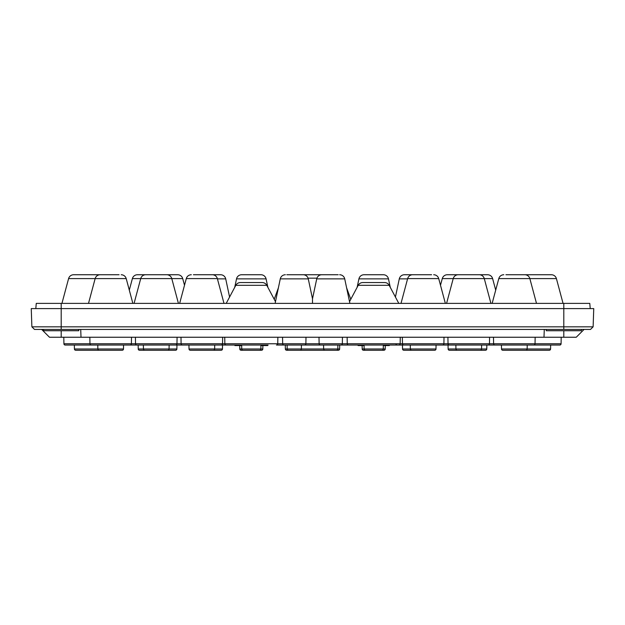 <?xml version="1.0" encoding="UTF-8"?>
<svg xmlns="http://www.w3.org/2000/svg" width="625" height="625" viewBox="0 0 625 625"><rect width="100%" height="100%" fill="white"/><g stroke="black" fill="none" stroke-linecap="round" stroke-linejoin="round"><path stroke-width="0.94" d="M348.047 344.953A1.305 1.305 0 0 1 347.539 345.055L337.883 345.055L337.812 348.984A1.305 1.305 0 0 1 336.516 350.258L324.945 350.258A1.305 1.305 0 0 1 323.641 348.984L339.641 348.984A1.305 1.305 0 0 1 338.336 350.258L286.664 350.258A1.305 1.305 0 0 1 285.359 348.984L287.188 348.984A1.305 1.305 0 0 0 288.484 350.258L300.055 350.258A1.305 1.305 0 0 0 301.359 348.984L323.641 348.984L323.57 345.055L301.43 345.055L301.359 348.984L287.188 348.984L287.117 345.055L277.461 345.055A1.305 1.305 0 0 1 276.953 344.953A1.305 1.305 0 0 1 276.445 345.055A1.305 1.305 0 0 0 277.75 343.773L277.867 337.242M111.773 350.258L75.727 350.258A1.305 1.305 0 0 1 74.422 348.984L97.859 348.984L97.789 345.055L65.219 345.055A1.305 1.305 0 0 1 63.914 343.773L342.336 343.773A1.305 1.305 0 0 1 341.031 345.055L320.43 345.055A1.305 1.305 0 0 1 319.125 343.773L319.008 337.242M305.992 337.242L305.875 343.773A1.305 1.305 0 0 1 304.57 345.055L283.969 345.055A1.305 1.305 0 0 1 282.664 343.773L282.555 337.242M395.945 343.773A1.305 1.305 0 0 0 397.25 345.055L390.508 345.055M342.445 337.242L342.336 343.773L400.148 343.773A1.305 1.305 0 0 1 398.844 345.055L442.594 345.055A1.305 1.305 0 0 0 443.898 343.773L444.008 337.242M347.133 337.242L347.25 343.773A1.305 1.305 0 0 0 348.555 345.055L398.844 345.055M224.742 337.242L224.852 343.773A1.305 1.305 0 0 0 226.156 345.055L234.492 345.055M400.258 337.242L400.148 343.773L561.086 343.773A1.305 1.305 0 0 1 559.781 345.055L527.211 345.055L527.141 348.984A1.305 1.305 0 0 1 525.836 350.258L502.812 350.258L525.836 350.258M535.156 337.242L535.039 343.773A1.305 1.305 0 0 1 533.742 345.055L494.906 345.055A1.305 1.305 0 0 1 493.602 343.773L493.492 337.242M177.086 337.242L176.969 343.773A1.305 1.305 0 0 1 175.664 345.055L136.836 345.055A1.305 1.305 0 0 1 135.531 343.773L135.414 337.242M222.656 337.242L222.539 343.773A1.305 1.305 0 0 1 221.242 345.055L182.406 345.055L188.938 345.055L189.008 348.984A1.305 1.305 0 0 0 190.312 350.258L213.336 350.258A1.305 1.305 0 0 0 214.641 348.984L222.453 348.984A1.305 1.305 0 0 1 221.148 350.258L200.727 350.258M180.992 337.242L181.102 343.773A1.305 1.305 0 0 0 182.406 345.055M131.398 343.773A1.305 1.305 0 0 1 130.094 345.055A1.305 1.305 0 0 0 131.398 343.773L131.508 337.242M89.844 337.242L89.961 343.773A1.305 1.305 0 0 0 91.258 345.055L130.094 345.055M402.344 337.242L402.461 343.773A1.305 1.305 0 0 0 403.758 345.055M489.586 337.242L489.469 343.773A1.305 1.305 0 0 1 488.164 345.055L449.336 345.055A1.305 1.305 0 0 1 448.031 343.773L447.914 337.242M262.812 348.984A1.305 1.305 0 0 1 261.516 350.258L241.094 350.258A1.305 1.305 0 0 1 239.789 348.984L241.742 348.984A1.305 1.305 0 0 0 243.047 350.258L259.562 350.258A1.305 1.305 0 0 0 260.859 348.984L262.812 348.984L262.875 345.57M410.289 345.055L410.359 348.984L435.992 348.984A1.305 1.305 0 0 1 434.688 350.258L411.664 350.258A1.305 1.305 0 0 1 410.359 348.984L402.547 348.984A1.305 1.305 0 0 0 403.852 350.258L424.273 350.258M385.211 348.984A1.305 1.305 0 0 1 383.906 350.258L363.484 350.258A1.305 1.305 0 0 1 362.188 348.984L364.141 348.984A1.305 1.305 0 0 0 365.438 350.258L381.953 350.258A1.305 1.305 0 0 0 383.258 348.984L385.211 348.984L385.273 345.57M448.125 348.984L486.773 348.984A1.305 1.305 0 0 1 485.469 350.258L449.422 350.258A1.305 1.305 0 0 1 448.125 348.984L448.055 345.055M138.227 348.984L176.875 348.984A1.305 1.305 0 0 1 175.578 350.258L139.531 350.258A1.305 1.305 0 0 1 138.227 348.984L138.156 345.055M502.812 350.258A1.305 1.305 0 0 1 501.508 348.984L550.578 348.984A1.305 1.305 0 0 1 549.273 350.258L513.227 350.258M186.086 345.055L169.133 345.055L169.062 348.984A1.305 1.305 0 0 1 167.766 350.258L144.734 350.258A1.305 1.305 0 0 1 143.438 348.984L143.367 345.055L123.562 345.055L123.492 348.984A1.305 1.305 0 0 1 122.188 350.258A1.305 1.305 0 0 0 123.492 348.984L97.859 348.984A1.305 1.305 0 0 0 99.164 350.258L122.188 350.258L99.164 350.258M494.906 345.055L481.633 345.055L481.562 348.984A1.305 1.305 0 0 1 480.266 350.258L457.234 350.258A1.305 1.305 0 0 1 455.938 348.984L455.867 345.055L436.062 345.055L435.992 348.984A1.305 1.305 0 0 1 434.688 350.258L411.664 350.258M522.742 274.742L551.383 274.742A5.211 5.211 0 0 1 556.414 278.602L498.789 278.602A5.211 5.211 0 0 1 503.82 274.742A5.211 5.211 0 0 0 498.789 278.602L492.148 303.383M536.492 303.383L529.852 278.602A5.211 5.211 0 0 0 524.82 274.742L505.906 274.742M477.164 274.742L487.586 274.742A5.211 5.211 0 0 1 492.617 278.602L453.219 278.602A5.211 5.211 0 0 1 458.25 274.742L479.25 274.742A5.211 5.211 0 0 1 484.281 278.602L490.922 303.383M433.68 274.742A5.211 5.211 0 0 1 438.711 278.602L407.648 278.602A5.211 5.211 0 0 1 412.68 274.742L431.594 274.742M389.188 285.312L358.211 285.312A5.211 5.211 0 0 1 362.812 282.555L384.586 282.555A5.211 5.211 0 0 1 389.188 285.312L398.797 303.383M339.625 274.742A5.211 5.211 0 0 1 344.719 278.867L316.734 278.867A5.211 5.211 0 0 1 321.828 274.742L338.195 274.742M286.805 274.742L303.172 274.742A5.211 5.211 0 0 1 308.266 278.867L280.281 278.867A5.211 5.211 0 0 1 285.375 274.742A5.211 5.211 0 0 0 280.281 278.867L275.117 303.383M266.789 285.312L235.812 285.312A5.211 5.211 0 0 1 240.414 282.555L262.188 282.555A5.211 5.211 0 0 1 266.789 285.312L275.445 301.594M193.406 274.742L212.32 274.742A5.211 5.211 0 0 1 217.352 278.602L186.289 278.602A5.211 5.211 0 0 1 191.32 274.742A5.211 5.211 0 0 0 186.289 278.602L179.648 303.383M164.664 274.742L177.688 274.742A5.211 5.211 0 0 1 182.719 278.602L140.719 278.602A5.211 5.211 0 0 1 145.75 274.742L166.75 274.742A5.211 5.211 0 0 1 171.781 278.602L178.422 303.383M121.18 274.742A5.211 5.211 0 0 1 126.211 278.602L95.148 278.602A5.211 5.211 0 0 1 100.18 274.742L119.094 274.742M88.508 303.383L95.148 278.602L68.586 278.602A5.211 5.211 0 0 1 73.617 274.742L102.258 274.742M446.578 303.383L453.219 278.602L442.281 278.602A5.211 5.211 0 0 1 447.312 274.742L460.336 274.742M134.078 303.383L140.719 278.602L132.383 278.602A5.211 5.211 0 0 1 137.414 274.742L147.836 274.742M388.469 278.867L358.922 278.867A5.211 5.211 0 0 1 364.016 274.742L383.375 274.742A5.211 5.211 0 0 1 388.469 278.867L390.281 287.375M407.578 278.867L399.289 278.867A5.211 5.211 0 0 1 404.383 274.742L414.758 274.742M266.078 278.867L236.531 278.867A5.211 5.211 0 0 1 241.625 274.742L260.984 274.742A5.211 5.211 0 0 1 266.078 278.867L267.883 287.375M229.578 297.047L225.711 278.867A5.211 5.211 0 0 0 220.617 274.742L210.242 274.742M581.422 329.43L581.375 330.727L546.227 330.727L546.188 329.43M78.812 329.43L78.773 330.727L43.625 330.727L43.578 329.43M63.914 343.773L63.805 337.242M561.086 343.773L561.195 337.242M486.773 348.984L486.844 345.055M74.422 348.984L74.352 345.055M176.875 348.984L176.945 345.055M550.578 348.984L550.648 345.055M556.414 278.602L563.055 303.383M407.648 278.602L401.008 303.383M438.711 278.602L445.352 303.383M358.211 285.312L349.555 301.594M344.719 278.867L349.883 303.383M316.734 278.867L312.5 298.789L312.5 303.383L312.5 299.664M308.266 278.867L312.5 298.789M235.812 285.312L226.203 303.383M217.352 278.602L223.992 303.383M126.211 278.602L132.852 303.383M132.383 278.602L129.297 290.125M182.719 278.602L184.508 285.266M358.922 278.867L357.117 287.375M399.289 278.867L395.422 297.047M236.531 278.867L234.719 287.375M563.805 329.43L563.805 326.828L593.117 326.828L590.508 329.43L34.492 329.43L31.883 326.828L31.25 308.594L563.805 308.594L563.805 326.828L31.883 326.828M584.062 329.43L576.25 337.242L49.477 337.242L41.664 329.43M544.273 329.43L544 337.242M81 337.242L80.727 329.43M189.008 348.984L214.641 348.984L214.711 345.055L268.117 345.055M348.555 345.055L356.883 345.055M495.977 345.055L501.438 345.055L501.508 348.984M593.117 326.828L593.75 308.594L563.805 308.594L563.805 303.383L36.266 303.383L35.805 308.594M383.32 345.57L384.117 345.57L384.117 345.055M363.281 345.055L363.281 345.57L364.078 345.57M358.07 345.055L358.07 345.57L363.281 345.57M389.32 345.055L389.32 345.57L384.117 345.57M240.883 345.055L240.883 345.57L234.898 345.57L234.898 345.055M267.711 345.055L267.711 345.57L261.719 345.57L261.719 345.055M240.883 345.57L241.68 345.57M260.922 345.57L261.719 345.57M190.312 350.258L213.336 350.258M563.805 303.383L589.781 303.383L590.234 308.594M323.57 274.742L301.43 274.742M364.07 345.055L364.141 348.984L383.258 348.984L383.328 345.055M241.672 345.055L241.742 348.984L260.859 348.984L260.93 345.055M316.938 278.164L308.062 278.164M225.711 278.867L217.422 278.867M563.805 337.242L563.805 330.727M61.195 337.242L61.195 330.727M61.195 329.43L61.195 303.383M360.68 345.055L360.68 345.57M386.719 345.055L386.719 345.57M238.281 345.055L238.281 345.57M264.32 345.055L264.32 345.57M339.641 348.984L339.711 345.055M222.453 348.984L222.523 345.055M492.617 278.602L495.703 290.125M346.656 287.953L350.781 299.289M285.359 348.984L285.289 345.055M239.789 348.984L239.727 345.57M402.547 348.984L402.477 345.055M362.188 348.984L362.125 345.57M68.586 278.602L61.945 303.383M442.281 278.602L440.492 285.266M278.344 287.953L274.219 299.289"/></g></svg>
